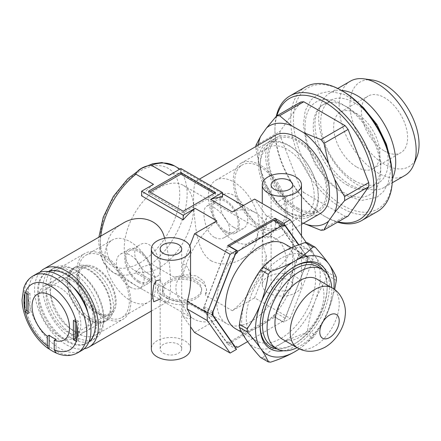 <?xml version="1.0" encoding="UTF-8"?>
<svg xmlns="http://www.w3.org/2000/svg" width="441" height="441" viewBox="0 0 441 441"><rect width="100%" height="100%" fill="white"/><g stroke="black" fill="none" stroke-linecap="round" stroke-linejoin="round"><path stroke-width="0.33" stroke-dasharray="2.21 1.65" d="M292.852 240.466C284.01 229.469 275.73 221.525 268.018 216.636L266.292 215.743L266.292 227.716C261.469 228.554 261.474 244.253 266.292 255.708L266.292 267.681L268.018 269.065C275.73 271.893 284.01 264.87 292.852 247.996L292.852 240.466L312.983 252.087L306.352 242.649M268.018 292.758A19.613 11.323 0 0 0 289.39 295.211A19.613 11.323 0 0 0 301.495 284.748A19.613 11.323 0 0 0 281.882 273.431A19.613 11.323 0 0 0 262.274 284.748A19.613 11.323 0 0 0 268.018 292.758M275.449 224.149C275.382 218.229 272.907 215.544 268.023 216.096C264.357 220.483 262.803 225.494 263.36 231.123C262.803 236.685 264.352 238.84 268.001 237.589C272.902 233.923 275.388 229.441 275.449 224.149M190.556 348.798A19.613 11.323 0 0 0 170.948 337.475A19.613 11.323 0 0 0 151.335 348.798M160.16 299.037L164.51 288.199L160.16 279.842M189.823 245.924L182.839 263.922L182.839 275.895C173.644 279.258 173.644 294.963 182.839 303.888L182.839 315.861L190.556 326.836M190.556 316.985C190.402 319.532 187.827 319.157 182.839 315.861M182.839 263.922C187.827 265.25 190.402 270.879 190.556 280.801M211.548 261.044C198.406 253.057 196.113 232.898 194.332 215.004C192.794 194.663 193.56 183.241 196.625 180.744C197.948 179.956 200.473 180.738 204.2 183.092L221.321 192.976C236.337 200.457 247.495 210.528 254.799 223.19C261.502 236.723 254.578 251.96 241.729 258.873C231.668 264.782 221.608 265.51 211.548 261.044M275.046 135.47A45.103 26.041 -120 0 0 268.134 171.615A45.103 26.041 -120 0 0 297.598 211.36A45.103 26.041 -120 0 0 320.149 213.593M227.754 245.543L203.538 307.961A67.66 39.062 120 0 0 203.538 309.836L227.754 344.289L274.997 317.018L283.778 322.09L290.184 318.391L254.589 297.84L266.292 267.681M227.754 344.289L236.541 349.36M194.542 332.508L216.834 319.637L189.823 304.042A24.514 14.151 0 0 1 157.525 290.625A24.514 14.151 0 0 1 158.793 286.126L135.944 272.935L137.653 269.826L141.517 267.229L151.406 264.01L174.256 277.202A24.514 14.151 0 0 1 206.553 290.625A24.514 14.151 0 0 1 205.285 295.117L206.553 289.384L203.88 281.248L196.333 275.873L185.655 274.776L174.256 277.202M266.292 255.708A61.448 35.478 -60 0 1 232.297 310.712L205.285 295.117M232.297 310.712L254.589 297.84M168.17 298.629A19.613 11.323 0 0 0 189.542 301.082A19.613 11.323 0 0 0 201.653 290.625A19.613 11.323 0 0 0 182.039 279.302A19.613 11.323 0 0 0 162.426 290.625A19.613 11.323 0 0 0 168.17 298.629M158.925 267.935A49.028 28.307 -60 0 1 134.411 270.366A49.028 28.307 -60 0 1 134.411 213.753A49.028 28.307 -60 0 1 183.439 185.446A49.028 28.307 -60 0 1 190.959 224.734A49.028 28.307 -60 0 1 158.925 267.935M251.376 321.313A49.028 28.307 -60 0 1 226.861 323.738A49.028 28.307 -60 0 1 226.861 267.13A49.028 28.307 -60 0 1 275.89 238.824A49.028 28.307 -60 0 1 283.403 278.106A49.028 28.307 -60 0 1 251.376 321.313M149.786 274.55C153.225 276.557 155.811 277.091 157.547 276.149C165.623 272.753 154.719 235.003 139.571 245.014C128.48 250.471 138.336 269.286 149.786 274.55M214.293 237.308C203.924 231.382 201.465 208.367 206.531 206.349C213.455 201.063 240.72 229.386 224.508 237.49C221.299 239.276 217.893 239.215 214.293 237.308M283.778 322.09L307.994 259.672A67.66 39.062 120 0 0 307.994 257.798L298.838 244.772M290.184 318.391L312.983 259.617A74.849 43.212 120 0 0 312.983 252.087M138.59 281.016A17.976 10.38 -120 0 0 147.575 281.904A17.976 10.38 -120 0 0 147.575 261.149A17.976 10.38 -120 0 0 129.599 250.769A17.976 10.38 -120 0 0 126.843 265.173A17.976 10.38 -120 0 0 138.59 281.016M225.489 230.841A17.976 10.38 -120 0 0 234.48 231.734A17.976 10.38 -120 0 0 234.48 210.974A17.976 10.38 -120 0 0 216.503 200.594A17.976 10.38 -120 0 0 213.747 214.999A17.976 10.38 -120 0 0 225.489 230.841M225.489 232.175A19.613 11.323 -120 0 0 235.296 233.146A19.613 11.323 -120 0 0 235.296 210.5A19.613 11.323 -120 0 0 215.682 199.178A19.613 11.323 -120 0 0 212.678 214.894A19.613 11.323 -120 0 0 225.489 232.175M233.813 227.374A19.613 11.323 -120 0 0 243.614 228.344A19.613 11.323 -120 0 0 243.614 205.699A19.613 11.323 -120 0 0 224.006 194.376A19.613 11.323 -120 0 0 220.996 210.092A19.613 11.323 -120 0 0 233.813 227.374M233.813 240.714A35.953 20.76 -120 0 0 251.789 242.495A35.953 20.76 -120 0 0 251.789 200.98A35.953 20.76 -120 0 0 215.831 180.226A35.953 20.76 -120 0 0 210.324 209.034A35.953 20.76 -120 0 0 233.813 240.714M260.157 225.505A35.953 20.76 -120 0 0 278.133 227.286A35.953 20.76 -120 0 0 278.133 185.771A35.953 20.76 -120 0 0 242.181 165.011A35.953 20.76 -120 0 0 236.668 193.82A35.953 20.76 -120 0 0 260.157 225.505M260.157 227.242A38.08 21.984 -120 0 0 279.197 229.127A38.08 21.984 -120 0 0 279.197 185.154A38.08 21.984 -120 0 0 241.117 163.17A38.08 21.984 -120 0 0 235.285 193.687A38.08 21.984 -120 0 0 260.157 227.242M287.289 211.575A38.08 21.984 -120 0 0 306.33 213.461A38.08 21.984 -120 0 0 306.33 169.493A38.08 21.984 -120 0 0 268.255 147.503A38.08 21.984 -120 0 0 260.366 164.94A38.08 21.984 -120 0 0 287.289 211.575L289.257 212.711A40.859 23.588 -120 0 0 309.687 214.734A40.859 23.588 -120 0 0 309.687 167.552A40.859 23.588 -120 0 0 268.828 143.964A40.859 23.588 -120 0 0 260.366 162.668A40.859 23.588 -120 0 0 289.257 212.711L287.289 211.575M297.598 207.893A40.859 23.588 -120 0 0 318.027 209.916A40.859 23.588 -120 0 0 318.027 162.74A40.859 23.588 -120 0 0 277.174 139.147A40.859 23.588 -120 0 0 270.906 171.891A40.859 23.588 -120 0 0 297.598 207.893M48.218 271.573A40.859 23.588 -120 0 0 46.051 272.588A40.859 23.588 -120 0 0 39.789 305.326A40.859 23.588 -120 0 0 66.481 341.328A40.859 23.588 -120 0 0 86.91 343.352A40.859 23.588 -120 0 0 88.867 341.979M39.861 272.312A45.103 26.041 -120 0 0 38.395 309.202A45.103 26.041 -120 0 0 66.481 344.796A45.103 26.041 -120 0 0 84.049 348.848M122.35 223.631C112.582 229.193 107.367 237.291 106.694 247.919C106.562 265.476 125.36 279.98 142.757 289.522L159.879 299.411C163.611 301.76 166.136 302.543 167.453 301.754C171.94 301.412 172.007 263.194 164.57 238.283M158.793 286.126L157.525 289.384L160.199 294.097L167.745 298.871L189.823 304.042M216.834 319.637A61.448 35.478 -60 0 1 193.842 319.019A61.448 35.478 -60 0 1 182.839 303.888M182.839 275.895A61.448 35.478 -60 0 1 216.834 220.891M153.507 184.332A61.448 35.478 120 0 0 141.594 195.832M222.485 197.166L180.882 173.148A61.448 35.478 120 0 0 168.969 175.408M232.297 211.967A61.448 35.478 -60 0 1 255.289 212.584A61.448 35.478 -60 0 1 266.292 227.716M163.319 353.202A10.788 6.229 0 0 0 175.071 354.553A10.788 6.229 0 0 0 181.731 348.798A10.788 6.229 0 0 0 170.948 342.574A10.788 6.229 0 0 0 160.16 348.798A10.788 6.229 0 0 0 163.319 353.202M274.258 289.153A10.788 6.229 0 0 0 286.011 290.503A10.788 6.229 0 0 0 292.67 284.748A10.788 6.229 0 0 0 281.882 278.525A10.788 6.229 0 0 0 271.099 284.748A10.788 6.229 0 0 0 274.258 289.153M274.997 317.018L299.213 254.6A67.66 39.062 120 0 0 299.213 252.726L276.942 221.046M299.213 254.6L307.994 259.672M299.213 252.726L307.994 257.798M203.538 307.961L212.325 313.027M203.538 309.836L212.325 314.907M103.922 317.443A38.08 21.984 -120 0 0 122.962 319.328A38.08 21.984 -120 0 0 122.962 275.36A38.08 21.984 -120 0 0 84.881 253.377A38.08 21.984 -120 0 0 79.044 283.888A38.08 21.984 -120 0 0 103.922 317.443M103.922 315.706A35.953 20.76 -120 0 0 121.898 317.487A35.953 20.76 -120 0 0 121.898 275.972A35.953 20.76 -120 0 0 85.945 255.212A35.953 20.76 -120 0 0 80.433 284.026A35.953 20.76 -120 0 0 103.922 315.706M76.789 333.109A38.08 21.984 -120 0 0 95.824 334.995A38.08 21.984 -120 0 0 103.712 317.564A38.08 21.984 -120 0 0 76.789 270.928A38.08 21.984 -120 0 0 57.749 269.038A38.08 21.984 -120 0 0 51.911 299.555A38.08 21.984 -120 0 0 76.789 333.109M74.821 336.511A40.859 23.588 -120 0 0 95.25 338.534A40.859 23.588 -120 0 0 103.712 319.83A40.859 23.588 -120 0 0 74.821 269.793A40.859 23.588 -120 0 0 54.392 267.77A40.859 23.588 -120 0 0 48.13 300.508A40.859 23.588 -120 0 0 74.821 336.511M130.266 300.497A35.953 20.76 -120 0 0 148.248 302.278A35.953 20.76 -120 0 0 148.248 260.763A35.953 20.76 -120 0 0 112.29 240.003A35.953 20.76 -120 0 0 106.783 268.812A35.953 20.76 -120 0 0 130.266 300.497M130.266 287.152A19.613 11.323 -120 0 0 140.073 288.122A19.613 11.323 -120 0 0 140.073 265.476A19.613 11.323 -120 0 0 120.465 254.154A19.613 11.323 -120 0 0 117.455 269.87A19.613 11.323 -120 0 0 130.266 287.152M138.59 282.35A19.613 11.323 -120 0 0 148.397 283.32A19.613 11.323 -120 0 0 148.397 260.675A19.613 11.323 -120 0 0 128.783 249.352A19.613 11.323 -120 0 0 125.779 265.069A19.613 11.323 -120 0 0 138.59 282.35M180.882 168.528L180.882 173.148M183.197 211.228L183.197 212.827L215.55 194.145L214.166 193.345M215.55 194.145L215.55 192.546M148.529 191.212L148.529 192.811L149.912 192.011M183.197 212.827L148.529 192.811M168.17 297.025A19.613 11.323 0 0 0 189.542 299.483A19.613 11.323 0 0 0 201.653 289.02A19.613 11.323 0 0 0 182.039 277.698A19.613 11.323 0 0 0 162.426 289.02A19.613 11.323 0 0 0 168.17 297.025M312.983 259.617L292.852 247.996M266.292 215.743L254.589 199.095M81.772 350.468A44.453 25.666 60 0 1 59.546 348.269A44.453 25.666 60 0 1 30.506 309.097A44.453 25.666 60 0 1 37.32 273.475M55.803 352.872L56.079 352.976A43.146 24.911 60 0 1 55.505 352.712M56.079 352.976L56.079 339.217M26.725 293.557L26.725 291.424L24.894 292.482M26.725 291.424L29.96 293.293L29.96 312.504L28.114 313.573M29.96 312.504L28.114 311.44M75.262 321.577L75.262 319.444L78.498 321.313L78.498 340.529L76.662 341.588M78.498 340.529L76.646 339.46M78.498 321.313L76.662 322.371M29.96 293.293L28.114 294.356M75.262 319.444L73.415 320.513M96.524 312.239A26.477 15.286 60 0 1 79.231 288.91A26.477 15.286 60 0 1 83.288 267.693A26.477 15.286 60 0 1 109.765 282.979A26.477 15.286 60 0 1 109.765 313.551A26.477 15.286 60 0 1 96.524 312.239M96.524 313.308A27.783 16.041 60 0 1 77.396 284.726A27.783 16.041 60 0 1 87.836 265.262A27.783 16.041 60 0 1 110.415 282.604A27.783 16.041 60 0 1 114.142 310.828A27.783 16.041 60 0 1 96.524 313.308M91.441 318.909A31.052 17.927 60 0 1 71.155 291.545A31.052 17.927 60 0 1 75.913 266.667A31.052 17.927 60 0 1 81.728 265.212A31.052 17.927 60 0 1 106.965 284.594A31.052 17.927 60 0 1 111.132 316.142A31.052 17.927 60 0 1 106.965 320.447A31.052 17.927 60 0 1 91.441 318.909M89.132 320.243A31.052 17.927 60 0 1 68.846 292.885A31.052 17.927 60 0 1 73.603 268.001A31.052 17.927 60 0 1 104.655 285.928A31.052 17.927 60 0 1 104.655 321.781A31.052 17.927 60 0 1 89.132 320.243M89.132 319.444A30.071 17.359 60 0 1 69.485 292.945A30.071 17.359 60 0 1 74.094 268.85A30.071 17.359 60 0 1 104.164 286.209A30.071 17.359 60 0 1 104.164 320.932A30.071 17.359 60 0 1 89.132 319.444M71.751 329.477A30.071 17.359 60 0 1 52.104 302.978A30.071 17.359 60 0 1 56.713 278.883A30.071 17.359 60 0 1 86.783 296.247A30.071 17.359 60 0 1 86.783 330.965A30.071 17.359 60 0 1 71.751 329.477M71.751 338.286A40.859 23.588 60 0 1 45.059 302.283A40.859 23.588 60 0 1 51.321 269.545A40.859 23.588 60 0 1 92.175 293.133A40.859 23.588 60 0 1 92.175 340.309A40.859 23.588 60 0 1 71.751 338.286M67.401 340.794A40.859 23.588 60 0 1 40.715 304.792A40.859 23.588 60 0 1 46.978 272.053A40.859 23.588 60 0 1 87.831 295.641A40.859 23.588 60 0 1 87.831 342.817A40.859 23.588 60 0 1 67.401 340.794M87.869 312.581A30.071 17.359 60 0 1 82.439 333.479A30.071 17.359 60 0 1 67.401 331.985A30.071 17.359 60 0 1 47.76 305.486A30.071 17.359 60 0 1 52.369 281.391A30.071 17.359 60 0 1 73.178 287.141M59.546 336.522A30.071 17.359 60 0 1 39.899 310.023A30.071 17.359 60 0 1 44.508 285.928A30.071 17.359 60 0 1 74.579 303.292A30.071 17.359 60 0 1 74.579 338.015A30.071 17.359 60 0 1 59.546 336.522M300.696 188.671L276.557 202.612L266.596 185.363L260.548 169.779L255.929 149.449L280.068 135.514L300.696 188.671A62.754 36.234 -120 0 0 303.783 192.513L279.644 206.454L291.556 216.41A56.216 32.458 -120 0 1 266.596 185.363M288.353 214.563A42.49 24.531 -120 0 0 309.599 216.669A42.49 24.531 -120 0 0 309.599 167.602A42.49 24.531 -120 0 0 267.108 143.071A42.49 24.531 -120 0 0 260.598 177.122A42.49 24.531 -120 0 0 288.353 214.563M297.598 209.227A42.49 24.531 -120 0 0 318.843 211.333A42.49 24.531 -120 0 0 318.843 162.266A42.49 24.531 -120 0 0 276.353 137.735A42.49 24.531 -120 0 0 269.842 171.781A42.49 24.531 -120 0 0 297.598 209.227M258.266 145.155A56.216 32.458 -120 0 0 260.548 169.779M303.414 223.256L291.556 216.41M356.769 167.062A32.684 18.869 -120 0 0 373.108 168.677A32.684 18.869 -120 0 0 373.108 130.938A32.684 18.869 -120 0 0 340.424 112.064A32.684 18.869 -120 0 0 335.414 138.259A32.684 18.869 -120 0 0 356.769 167.062M276.557 202.612A62.754 36.234 -120 0 0 279.644 206.454M300.696 102.053L280.068 131.396L255.929 145.332M280.068 131.396A62.754 36.234 -120 0 0 280.068 135.514M255.901 146.522A62.754 36.234 -120 0 0 255.929 149.449M303.783 192.513L345.033 216.333L320.894 230.268M345.033 216.333A62.754 36.234 -120 0 0 348.125 216.057M276.882 115.801A69.948 40.385 -120 0 0 274.947 130.497A69.948 40.385 -120 0 0 324.411 216.162A69.948 40.385 -120 0 0 338.104 221.84M276.286 116.292A71.905 41.515 -120 0 0 274.947 128.899A71.905 41.515 -120 0 0 325.794 216.966L324.411 216.162A69.948 40.385 -120 0 0 324.411 216.167L325.794 216.966A71.905 41.515 -120 0 0 337.547 222.159M305.558 86.905A71.905 41.515 -120 0 0 294.538 144.527A71.905 41.515 -120 0 0 341.51 207.893A71.905 41.515 -120 0 0 377.468 211.454M342.9 91.265A69.948 40.385 -120 0 0 293.441 119.825A69.948 40.385 -120 0 0 342.9 205.489A69.948 40.385 -120 0 0 392.358 176.935M342.9 192.094A53.537 30.909 -120 0 0 375.682 145.447A53.537 30.909 -120 0 0 310.111 107.593A53.537 30.909 -120 0 0 342.9 192.094M347.012 184.966A47.722 27.551 -120 0 0 370.875 187.331A47.722 27.551 -120 0 0 370.875 132.228A47.722 27.551 -120 0 0 323.154 104.677A47.722 27.551 -120 0 0 315.839 142.917A47.722 27.551 -120 0 0 347.012 184.966M354.454 180.672A47.722 27.551 -120 0 0 378.317 183.032A47.722 27.551 -120 0 0 378.317 127.929A47.722 27.551 -120 0 0 330.596 100.377A47.722 27.551 -120 0 0 323.281 138.617A47.722 27.551 -120 0 0 354.454 180.672M341.483 90.449A54.458 31.443 -120 0 0 329.978 92.952A54.458 31.443 -120 0 0 321.627 136.594A54.458 31.443 -120 0 0 357.204 184.586A54.458 31.443 -120 0 0 384.436 187.282A54.458 31.443 -120 0 0 392.358 178.572M350.419 81.155A54.458 31.443 -120 0 0 342.067 124.792A54.458 31.443 -120 0 0 377.645 172.784A54.458 31.443 -120 0 0 404.877 175.479M372.171 79.97A48.863 28.213 -120 0 0 350.523 111.981A48.863 28.213 -120 0 0 384.502 164.256A48.863 28.213 -120 0 0 416.778 157.233M384.502 151.048A32.684 18.869 -120 0 0 400.841 152.669A32.684 18.869 -120 0 0 400.841 114.925A32.684 18.869 -120 0 0 368.158 96.055A32.684 18.869 -120 0 0 363.147 122.245A32.684 18.869 -120 0 0 384.502 151.048M260.559 357.486A63.085 36.421 120 0 0 262.908 357.695L270.636 362.155M262.908 357.695C267.874 352.541 273.894 347.888 280.961 343.732C288.26 339.609 296.319 336.136 305.144 333.308L312.873 337.773A63.085 36.421 120 0 0 315.227 334.851C320.662 327.073 325.204 318.589 328.854 309.406L334.664 289.588M299.406 348.903L312.873 337.773M307.493 242.782C308.981 246.563 311.473 250.979 314.984 256.034C318.65 261.182 323.192 266.777 328.611 272.825L336.345 277.29M336.345 280.421L328.611 275.956C323.176 283.734 318.634 292.212 314.984 301.401C311.467 310.696 308.97 320.359 307.493 330.386L315.227 334.851M280.961 252.991A55.566 32.083 120 0 0 246.932 295.321A55.566 32.083 120 0 0 246.932 340.689A55.566 32.083 120 0 0 280.961 343.732A55.566 32.083 120 0 0 314.984 301.401A55.566 32.083 120 0 0 314.984 256.034A55.566 32.083 120 0 0 280.961 252.991M271.948 345.998A45.759 26.421 120 0 0 294.825 343.732A45.759 26.421 120 0 0 294.825 343.726A45.759 26.421 120 0 0 327.183 287.686A45.759 26.421 120 0 0 317.707 266.739M276.976 348.892A47.396 27.364 120 0 0 293.673 344.399L294.825 343.726L293.673 344.399A47.396 27.364 120 0 0 327.183 286.352A47.396 27.364 120 0 0 322.729 269.644M294.241 266.678A47.396 27.364 120 0 0 293.667 267.003A47.396 27.364 120 0 0 260.157 325.05A47.396 27.364 120 0 0 260.162 325.706M328.611 275.956A63.085 36.421 120 0 0 328.611 272.825M299.307 348.853A55.566 32.083 120 0 0 328.854 309.406A55.566 32.083 120 0 0 333.859 289.004M305.144 333.308A63.085 36.421 120 0 0 307.493 330.386M297.074 347.668A45.759 26.421 120 0 0 299.45 346.4A45.759 26.421 120 0 0 331.72 287.659M280.961 338.39A49.028 28.307 120 0 0 312.989 295.189A49.028 28.307 120 0 0 305.475 255.901A49.028 28.307 120 0 0 256.447 284.208A49.028 28.307 120 0 0 256.447 340.821A49.028 28.307 120 0 0 280.961 338.39M235.643 328.81A49.028 28.307 120 0 0 260.157 326.384A49.028 28.307 120 0 0 292.185 283.177A49.028 28.307 120 0 0 284.671 243.89M247.605 341.637L282.345 321.577A66.679 38.499 120 0 0 285.09 318.159L307.278 260.978A66.679 38.499 120 0 0 307.278 257.312L298.54 244.882M229.011 246.265A66.679 38.499 120 0 0 226.442 249.468L204.255 306.655A66.679 38.499 120 0 0 204.255 310.315L226.442 341.885A66.679 38.499 120 0 0 229.188 342.128L273.563 316.511A66.679 38.499 120 0 0 276.309 313.093L298.496 255.907L307.278 260.978M298.496 255.907A66.679 38.499 120 0 0 298.496 252.246L307.278 257.312M276.309 313.093L285.09 318.159M298.496 252.246L276.309 220.676M226.442 249.468L235.053 254.44M204.255 306.655L212.865 311.627M204.255 310.315L212.402 315.023M226.442 341.885L234.59 346.587M229.188 342.128L237.969 347.199M273.563 316.511L282.345 321.577M283.453 350.749A49.028 28.307 120 0 0 294.825 346.4A49.028 28.307 120 0 0 327.575 274.33M282.124 339.041A34.646 20.005 120 0 0 299.45 337.326A34.646 20.005 120 0 0 322.084 306.793A34.646 20.005 120 0 0 316.77 279.032M139.973 262.869A56.216 32.458 -60 0 1 105.548 213.891A56.216 32.458 -60 0 1 174.404 174.14A56.216 32.458 -60 0 1 139.973 262.869M135.944 272.935A61.448 35.478 -60 0 1 112.951 272.317A61.448 35.478 -60 0 1 100.746 236.1M174.399 165.882A61.448 35.478 -60 0 1 185.143 210.142A61.448 35.478 -60 0 1 151.406 264.01M77.61 352.872A44.453 25.666 60 0 1 55.384 350.667A44.453 25.666 60 0 1 26.344 311.495A44.453 25.666 60 0 1 33.158 275.879M297.377 347.844A34.646 20.005 120 0 0 314.703 346.13A34.646 20.005 120 0 0 337.337 315.602A34.646 20.005 120 0 0 332.029 287.841M301.495 284.748L301.495 235.742M262.274 284.748L262.274 203.533M241.729 258.873L301.495 224.364M196.625 180.744L199.338 179.178M142.757 289.522L112.951 272.317L103.679 262.924L100.168 254.286L98.69 242.285L98.889 237.175M134.411 270.366L226.861 323.738M183.439 185.446L275.89 238.824M147.575 281.904L157.547 276.149M129.599 250.769L139.571 245.014M235.296 233.146L243.614 228.344M215.682 199.178L224.006 194.376M251.789 242.495L278.133 227.286M215.831 180.226L242.181 165.011M279.197 229.127L306.33 213.461M241.117 163.17L268.255 147.503M260.366 164.94L260.366 162.668M309.687 214.734L318.027 209.916M268.828 143.964L277.174 139.147M224.508 237.49L234.48 231.734M206.531 206.349L216.503 200.594M151.335 311.059L167.453 301.754M159.879 299.411L193.842 319.019M179.928 169.079L204.2 183.092M221.321 192.976L222.485 193.649M243.256 205.638L255.289 212.584M181.731 348.798L181.731 248.989M160.16 348.798L160.16 248.989M292.67 284.748L292.67 184.939M271.099 284.748L271.099 184.939M95.824 334.995L122.962 319.328M57.749 269.038L84.881 253.377M76.789 270.928L74.821 269.793M103.712 317.564L103.712 319.83M86.91 343.352L95.25 338.534M46.051 272.588L54.392 267.77M121.898 317.487L148.248 302.278M85.945 255.212L112.29 240.003M140.073 288.122L148.397 283.32M120.465 254.154L128.783 249.352M206.553 289.384L206.553 290.625M162.426 289.02L162.426 290.625M201.653 289.02L201.653 290.625M157.525 289.384L157.525 290.625M83.288 267.693L37.524 294.114M109.765 313.551L64 339.972M87.836 265.262L81.728 265.212M114.142 310.828L111.132 316.142M75.913 266.667L73.603 268.001M106.965 320.447L104.655 321.781M74.094 268.85L56.713 278.883M104.164 320.932L86.783 330.965M51.321 269.545L46.978 272.053M92.175 340.309L87.831 342.817M52.369 281.391L44.508 285.928M82.439 333.479L74.579 338.015M309.599 216.669L318.843 211.333M267.108 143.071L276.353 137.735M274.947 130.497L274.947 128.899M378.317 183.032L370.875 187.331C366.069 190.38 359.09 189.492 349.922 184.68C336.797 176.615 326.665 163.881 319.521 146.484C314.808 133.474 313.755 122.67 316.357 114.07C317.917 109.418 320.183 106.287 323.154 104.677L330.596 100.377M389.739 157.073L390.605 170.926L388.19 183.125L383.615 191.394L376.818 197.331L361.234 200.572L344.101 194.757L328.325 182.05L315.155 164.284L306.495 144.312L303.342 124.583L305.172 110.856L310.993 99.903L319.262 93.602L329.548 91.315L344.2 94.396L358.787 103.464M384.436 187.282L392.22 182.789M329.978 92.952L337.762 88.459M373.108 168.677L400.841 152.669M340.424 112.064L368.158 96.055M327.183 287.686L327.183 286.352M305.475 255.901L291.38 247.765M256.447 340.821L241.74 332.332M260.157 325.05L260.157 326.384M293.667 267.003L294.825 266.336"/><path stroke-width="0.66" d="M268.018 192.943A19.613 11.323 0 0 0 289.39 195.402A19.613 11.323 0 0 0 301.495 184.939A19.613 11.323 0 0 0 281.882 173.616A19.613 11.323 0 0 0 262.274 184.939A19.613 11.323 0 0 0 268.018 192.943M157.079 256.993A19.613 11.323 0 0 0 178.451 259.451A19.613 11.323 0 0 0 190.556 248.989A19.613 11.323 0 0 0 170.948 237.666A19.613 11.323 0 0 0 151.335 248.989A19.613 11.323 0 0 0 157.079 256.993M151.335 248.989L151.335 348.798A19.613 11.323 0 0 0 157.079 356.808A19.613 11.323 0 0 0 178.451 359.261A19.613 11.323 0 0 0 190.556 348.798L190.556 316.985C190.529 315.271 189.41 312.603 187.199 308.992L187.199 301.462C189.41 294.009 190.529 287.124 190.556 280.801L190.556 248.989M160.16 279.842L156.296 280.719L153.716 285.206L152.421 295.172L153.711 301.771L160.16 299.037M301.495 224.364L320.149 213.593A45.103 26.041 -120 0 0 320.155 161.511A45.103 26.041 -120 0 0 275.046 135.47L199.338 179.178M230.136 254.314L207.331 313.082A74.849 43.212 120 0 0 207.331 320.618L230.136 353.059L236.541 349.36L212.325 314.907A67.66 39.062 120 0 1 212.325 313.027L236.541 250.615L230.136 254.314L194.542 233.763L189.823 245.924M230.136 353.059L194.542 332.508L190.556 326.836M215.55 192.546L180.882 172.53L148.529 191.212L183.197 211.228L215.55 192.546M276.942 221.046L274.997 218.273L227.754 245.543L236.541 250.615M274.997 218.273L283.778 223.344L290.184 219.646L254.589 199.095L232.297 211.967L210.572 199.426L222.485 192.546L180.882 168.528L168.969 175.408L151.406 165.265C144.494 165.656 136.649 170.171 135.944 174.189L153.507 184.332L141.594 191.212L183.197 215.23L195.109 208.35L216.834 220.891L194.542 233.763M306.352 242.649L290.184 219.646M298.838 244.772L283.778 223.344M88.867 341.979A40.859 23.588 -120 0 0 86.91 296.176A40.859 23.588 -120 0 0 48.218 271.573M84.049 348.848A45.103 26.041 -120 0 0 89.032 347.028A45.103 26.041 -120 0 0 89.032 294.946A45.103 26.041 -120 0 0 43.929 268.905A45.103 26.041 -120 0 0 39.861 272.312M164.57 238.283C160.348 218.538 137.857 213.466 122.35 223.631L43.929 268.905M183.197 215.23L183.197 219.85A61.448 35.478 -60 0 1 195.109 208.35M183.197 219.85L141.594 195.832L141.594 191.212M210.572 199.426A61.448 35.478 -60 0 1 222.485 197.166L222.485 192.546M163.319 253.393A10.788 6.229 0 0 0 175.071 254.744A10.788 6.229 0 0 0 181.731 248.989A10.788 6.229 0 0 0 170.948 242.759A10.788 6.229 0 0 0 160.16 248.989A10.788 6.229 0 0 0 163.319 253.393M274.258 189.343A10.788 6.229 0 0 0 286.011 190.694A10.788 6.229 0 0 0 292.67 184.939A10.788 6.229 0 0 0 281.882 178.71A10.788 6.229 0 0 0 271.099 184.939A10.788 6.229 0 0 0 274.258 189.343M214.166 193.345L180.882 174.129L180.882 172.53M149.912 192.011L180.882 174.129M207.331 313.082L187.199 301.462M207.331 320.618L187.199 308.992M33.158 275.879L37.32 273.475A44.453 25.666 60 0 1 81.772 299.141A44.453 25.666 60 0 1 81.772 350.468L77.61 352.872A44.453 25.666 60 0 0 77.61 301.539A44.453 25.666 60 0 0 33.158 275.879C29.9 277.791 27.336 280.47 25.468 283.916L23.764 287.786L22.05 299.891C22.541 318.887 35.214 339.675 48.488 348.655M24.894 292.482L24.894 311.693L28.114 313.573L28.114 294.356L24.894 292.482M76.662 322.371L73.415 320.513L73.415 339.724L76.662 341.588L76.662 322.371M76.249 341.362A37.915 21.89 60 0 1 54.232 349.741L55.803 352.872C63.636 356.394 70.907 356.394 77.61 352.872M55.505 352.712A43.146 24.911 60 0 1 52.611 351.201A43.146 24.911 60 0 1 49.144 348.974L48.488 348.649L47.297 345.738A37.915 21.89 60 0 1 25.275 311.936M54.232 349.741L54.232 340.287L56.079 339.217A26.477 15.286 60 0 1 52.611 337.591A26.477 15.286 60 0 1 49.144 335.215L49.144 348.974M47.297 345.738L47.297 336.285L49.144 335.215M28.114 311.44L26.725 310.635L24.894 311.693M26.725 310.635L26.725 293.557M47.297 336.285A26.477 15.286 60 0 1 32.877 313.093A26.477 15.286 60 0 1 37.524 294.114A26.477 15.286 60 0 1 64 309.4A26.477 15.286 60 0 1 64 339.972A26.477 15.286 60 0 1 54.232 340.287M76.646 339.46L75.262 338.66L73.415 339.724M75.262 338.66L75.262 321.577M73.178 287.141A30.071 17.359 60 0 1 87.869 312.581M303.783 101.777L279.644 115.713L291.556 125.674L303.645 132.653L320.894 139.532L345.033 125.591L303.783 101.777A62.754 36.234 -120 0 0 300.696 102.053L276.557 115.989A62.754 36.234 -120 0 1 279.644 115.713M348.125 129.434L323.981 143.375L328.606 163.705L334.647 179.283L344.608 196.532L368.748 182.596L348.125 129.434A62.754 36.234 -120 0 0 345.033 125.591M368.748 186.714L344.608 200.649L334.647 212.562L328.606 221.161L323.981 229.993L348.125 216.057L368.748 186.714A62.754 36.234 -120 0 0 368.748 182.596M255.901 146.522A62.754 36.234 -120 0 1 255.929 145.332L260.548 136.501L266.596 127.901L276.557 115.989M260.548 136.501A56.216 32.458 -120 0 0 258.266 145.155M323.981 229.993A62.754 36.234 -120 0 1 320.894 230.268L303.414 223.256M303.645 223.389A56.216 32.458 -120 0 0 328.606 221.161M334.647 212.562A56.216 32.458 -120 0 0 334.647 179.283M328.606 163.705A56.216 32.458 -120 0 0 303.645 132.653M291.556 125.674A56.216 32.458 -120 0 0 266.596 127.901M323.981 143.375A62.754 36.234 -120 0 0 320.894 139.532M344.608 200.649A62.754 36.234 -120 0 0 344.608 196.532M338.104 221.84A69.948 40.385 -120 0 0 359.382 138.86A69.948 40.385 -120 0 0 276.882 115.801M337.547 222.159A71.905 41.515 -120 0 0 361.752 220.528A71.905 41.515 -120 0 0 361.752 137.493A71.905 41.515 -120 0 0 289.842 95.978A71.905 41.515 -120 0 0 276.286 116.292M361.752 220.528L377.468 211.454A71.905 41.515 -120 0 0 392.358 178.533A71.905 41.515 -120 0 0 341.51 90.466A71.905 41.515 -120 0 0 305.558 86.905L289.842 95.978M392.358 178.533L392.358 176.935A69.948 40.385 -120 0 0 342.9 91.265L341.51 90.466M392.358 178.572A54.458 31.443 -120 0 0 384.436 124.395A54.458 31.443 -120 0 0 341.483 90.449M392.22 182.789L404.877 175.479A54.458 31.443 -120 0 0 413.619 164.951A54.458 31.443 -120 0 0 404.877 112.593A54.458 31.443 -120 0 0 363.908 78.845A54.458 31.443 -120 0 0 350.419 81.155L337.762 88.459M413.619 164.951L416.778 157.233A48.863 28.213 -120 0 0 408.934 110.256A48.863 28.213 -120 0 0 372.171 79.97L363.908 78.845M247.169 328.771L239.441 324.306C240.924 314.251 243.421 304.588 246.932 295.321C250.598 286.11 255.141 277.626 260.559 269.881L268.288 274.341C266.805 284.401 264.308 294.059 260.802 303.325C257.136 312.542 252.594 321.02 247.169 328.771A63.085 36.421 120 0 0 247.169 331.902C252.61 337.966 257.153 343.561 260.802 348.699A55.566 32.083 120 0 0 294.825 351.736L299.406 348.903M334.664 289.588L336.345 280.421A63.085 36.421 120 0 0 336.345 277.29C334.857 273.508 332.365 269.087 328.854 264.038C325.188 258.889 320.646 253.288 315.227 247.241L307.493 242.782A63.085 36.421 120 0 0 305.144 242.572C296.319 245.394 288.26 248.867 280.961 252.991C273.894 257.147 267.874 261.805 262.908 266.954L270.636 271.419C279.561 268.552 287.626 265.08 294.825 261A55.566 32.083 120 0 0 260.802 303.325A55.566 32.083 120 0 0 260.802 348.699C264.319 353.765 266.816 358.18 268.288 361.945A63.085 36.421 120 0 0 270.636 362.155C279.561 359.288 287.626 355.815 294.825 351.736A55.566 32.083 120 0 0 299.307 348.853M305.144 242.572L312.873 247.032C307.983 252.131 301.969 256.783 294.825 261A55.566 32.083 120 0 1 328.854 264.038A55.566 32.083 120 0 1 333.859 289.004M262.908 266.954A63.085 36.421 120 0 0 260.559 269.881M331.72 287.659A45.759 26.421 120 0 0 322.327 269.407L317.707 266.739A45.759 26.421 120 0 0 271.948 293.155A45.759 26.421 120 0 0 271.948 345.998L276.568 348.666A45.759 26.421 120 0 0 297.074 347.668M322.729 269.644A47.396 27.364 120 0 0 294.241 266.678M260.162 325.706A47.396 27.364 120 0 0 276.976 348.892M268.288 361.945L260.559 357.486C255.124 351.422 250.582 345.821 246.932 340.689C243.415 335.623 240.918 331.208 239.441 327.442L247.169 331.902M239.441 324.306A63.085 36.421 120 0 0 239.441 327.442M270.636 271.419A63.085 36.421 120 0 0 268.288 274.341M315.227 247.241A63.085 36.421 120 0 0 312.873 247.032M322.327 269.407A45.759 26.421 120 0 0 276.568 295.828A45.759 26.421 120 0 0 276.568 348.666M291.38 247.765L284.671 243.89A49.028 28.307 120 0 0 235.643 272.196A49.028 28.307 120 0 0 235.643 328.81L241.74 332.332M298.54 244.882L285.09 225.748A66.679 38.499 120 0 0 282.345 225.505L237.969 251.122A66.679 38.499 120 0 0 235.224 254.54L213.036 311.726A66.679 38.499 120 0 0 213.036 315.387L235.224 346.951A66.679 38.499 120 0 0 237.969 347.199L247.605 341.637M282.345 225.505L273.563 220.434A66.679 38.499 120 0 1 276.309 220.676L285.09 225.748M273.563 220.434L229.188 246.05L237.969 251.122M212.402 315.023L213.036 315.387M234.59 346.587L235.224 346.951M327.575 274.33A49.028 28.307 120 0 0 294.825 266.336A49.028 28.307 120 0 0 260.157 326.384A49.028 28.307 120 0 0 283.453 350.749M332.023 287.835L316.77 279.032A34.646 20.005 120 0 0 282.124 299.037A34.646 20.005 120 0 0 282.124 339.041L297.377 347.85C305.712 352.651 314.973 352.425 325.16 347.166C337.332 340.033 344.465 325.855 345.121 316.01C346.841 306.208 341.538 292.736 332.023 287.835A34.646 20.005 120 0 0 297.383 307.835A34.646 20.005 120 0 0 297.377 347.844M100.746 236.1A61.448 35.478 -60 0 1 135.944 174.189M151.406 165.265A61.448 35.478 -60 0 1 174.399 165.882L179.928 169.079M24.878 310.155A37.915 21.89 60 0 1 24.878 294.037M25.275 292.719A37.915 21.89 60 0 1 50.765 286.082A37.915 21.89 60 0 1 76.249 322.151M76.646 323.926A37.915 21.89 60 0 1 76.646 340.044M329.493 337.591A13.726 7.927 120 0 0 337.9 315.927A13.726 7.927 120 0 0 321.087 325.629A13.726 7.927 120 0 0 329.493 337.591M301.495 235.742L301.495 184.939M262.274 203.533L262.274 184.939M98.889 237.175L103.211 217.286L113.354 196.438L127.741 178.787L141.533 168.396L152.707 163.743L161.902 162.553L174.399 165.882M89.032 347.028L151.335 311.059M222.485 193.649L243.256 205.638M358.787 103.464L363.577 107.791L376.956 124.538L386.382 144.13L389.739 157.073"/></g></svg>
